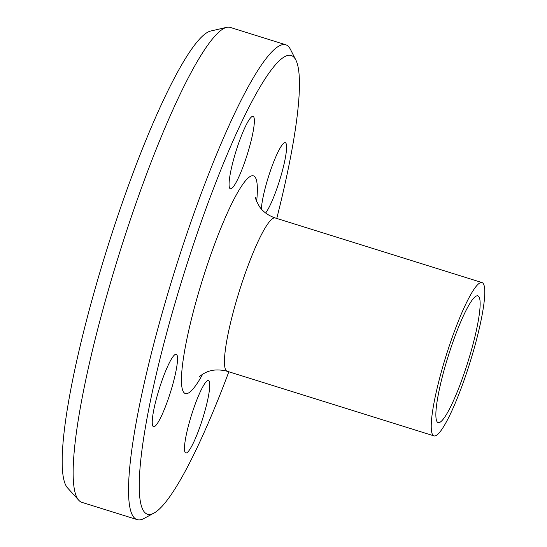 <?xml version="1.0" encoding="UTF-8"?>
<svg xmlns="http://www.w3.org/2000/svg" width="547" height="547" viewBox="0 0 547 547"><rect width="100%" height="100%" fill="white"/><g stroke="black" fill="none" stroke-linecap="round" stroke-linejoin="round"><path stroke-width="0.82" d="M246.601 156.572A37.948 5.86 -72.6 0 1 230.403 188.811A37.948 5.86 -72.6 0 1 236.119 150.856A37.948 5.86 -72.6 0 1 253.029 116.367A37.948 5.86 -72.6 0 1 246.601 156.572M176.524 354.429A37.948 5.86 -72.6 0 1 170.131 393.32A37.948 5.86 -72.6 0 1 153.57 426.701A37.948 5.86 -72.6 0 1 159.28 388.76A37.948 5.86 -72.6 0 1 176.196 354.258A37.948 5.86 -72.6 0 1 176.524 354.429M192.229 412.78A37.948 5.86 -72.6 0 1 208.428 380.541A37.948 5.86 -72.6 0 1 202.711 418.489A37.948 5.86 -72.6 0 1 185.795 452.984A37.948 5.86 -72.6 0 1 192.229 412.78M261.363 209.022A37.948 5.86 -72.6 0 1 271.572 167.532A37.948 5.86 -72.6 0 1 285.254 142.651A37.948 5.86 -72.6 0 1 281.65 173.488A37.948 5.86 -72.6 0 1 265.63 213.002M228.844 371.782A240.352 37.114 -72.6 0 1 154.145 512.997A240.352 37.114 -72.6 0 1 183.99 273.603A240.352 37.114 -72.6 0 1 295.749 59.814A240.352 37.114 -72.6 0 1 276.761 218.438M295.749 59.814L290.478 49.442A248.782 38.42 107.4 0 0 285.657 44.731A248.782 38.42 107.4 0 0 174.794 270.731A248.782 38.42 107.4 0 0 137.263 519.65A248.782 38.42 107.4 0 0 143.902 518.522L154.145 512.997M137.263 519.65L81.845 502.337A248.782 38.42 -72.6 0 1 78.843 500.334A248.782 38.42 -72.6 0 1 119.376 253.418A248.782 38.42 -72.6 0 1 226.629 27.35A248.782 38.42 -72.6 0 1 230.246 27.418L285.657 44.731M468.335 367.659A80.327 12.403 -72.6 0 1 434.044 435.897A80.327 12.403 -72.6 0 1 446.161 355.529A80.327 12.403 -72.6 0 1 481.955 282.553A80.327 12.403 -72.6 0 1 468.335 367.659M78.843 500.334L67.684 488.047A240.352 37.114 -72.6 0 1 106.843 249.5A240.352 37.114 -72.6 0 1 210.465 31.097L226.629 27.35M466.55 366.196A66.413 10.256 -72.6 0 1 438.195 422.619A66.413 10.256 -72.6 0 1 448.212 356.165A66.413 10.256 -72.6 0 1 477.804 295.838A66.413 10.256 -72.6 0 1 466.55 366.196M202.691 374.182A114.063 17.613 -72.6 0 1 184.031 354.381A114.063 17.613 -72.6 0 1 230.013 207.224A114.063 17.613 -72.6 0 1 256.625 201.57M434.044 435.897L227.265 371.29A80.327 12.403 -72.6 0 1 239.388 290.915A80.327 12.403 -72.6 0 1 275.182 217.945C268.276 215.566 263.018 211.764 259.415 206.554L256.222 200.537L255.367 197.399M481.955 282.553L275.182 217.945M199.286 376.897L199.272 376.91C200.229 375.796 202.219 374.415 205.241 372.76C211.491 369.587 218.834 369.095 227.265 371.29"/></g></svg>
